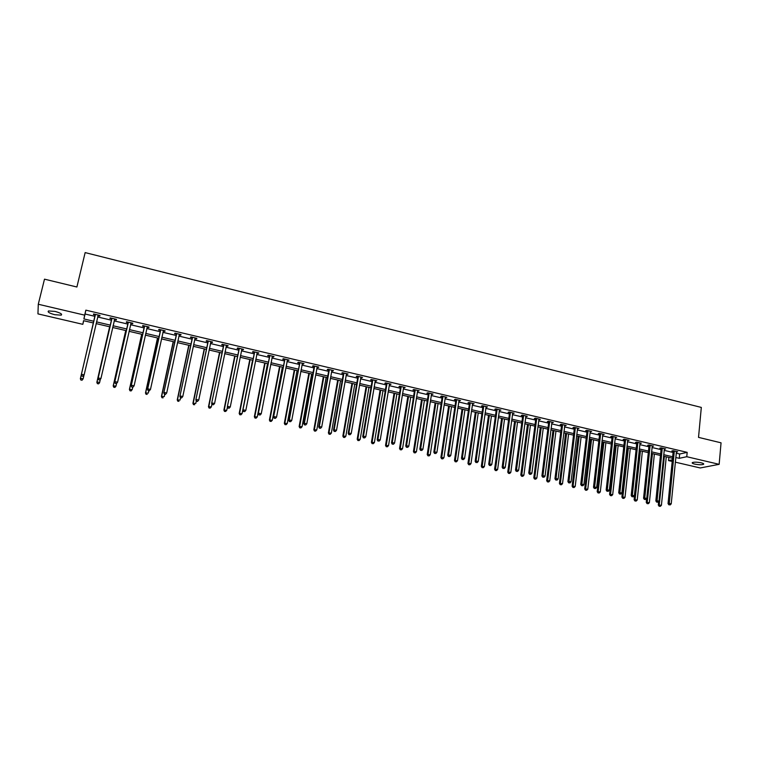 <?xml version="1.0" encoding="UTF-8"?>
<svg xmlns="http://www.w3.org/2000/svg" width="759" height="759" viewBox="0 0 759 759"><rect width="100%" height="100%" fill="white"/><g stroke="black" fill="none" stroke-linecap="round" stroke-linejoin="round"><path stroke-width="1.14" d="M55.027 311.418C60.416 312.907 62.475 314.15 61.223 315.156L54.724 314.691C49.335 313.22 47.267 311.968 48.51 310.953L55.027 311.418M701.193 462.81C703.394 463.369 704.162 463.882 703.489 464.347C701.582 464.944 698.669 464.859 694.741 464.1C692.531 463.54 691.762 463.028 692.436 462.554C694.333 461.965 697.255 462.051 701.193 462.81M83.68 320.706L82.826 324.33L37.95 313.884L38.282 304.245L44.496 279.17L76.896 287.006L85.15 252.595L701.316 407.422L698.527 437.374L721.05 442.82L719.153 464.328L700.234 467.961L675.311 462.165M672.199 461.444L668.546 460.59L672.36 459.783M668.869 457.421L668.546 460.59M676.184 453.189L679.675 454.005L687.18 452.364L85.852 310.156L85.074 314.017L94.989 316.351M97.655 316.977L111.497 320.232M114.173 320.867L127.863 324.084M130.557 324.719L144.087 327.907M146.8 328.543L160.177 331.692M162.9 332.338L176.126 335.45M178.877 336.095L191.951 339.178M194.712 339.823L207.643 342.869M210.414 343.523L223.203 346.54M225.992 347.195L238.639 350.165M241.438 350.829L253.942 353.77M256.751 354.434L269.122 357.347M271.95 358.011L284.179 360.895M287.016 361.559L299.112 364.405M301.959 365.079L313.922 367.897M316.788 368.57L328.619 371.35M331.493 372.033L343.191 374.785M346.085 375.468L357.65 378.191M360.553 378.874L371.995 381.568M374.908 382.251L386.227 384.917M389.149 385.61L400.354 388.247M403.285 388.931L414.357 391.54M417.298 392.232L428.256 394.813M431.207 395.505L442.042 398.058M445.011 398.76L455.732 401.283M458.702 401.985L469.309 404.481M472.288 405.183L482.781 407.649M485.769 408.351L496.149 410.799M499.147 411.501L509.412 413.921M512.42 414.632L522.581 417.023M525.598 417.735L535.645 420.097M538.672 420.809L548.615 423.152M551.641 423.864L561.48 426.178M564.525 426.9L574.25 429.186M577.305 429.907L586.935 432.175M589.99 432.896L599.515 435.135M602.58 435.856L612.001 438.076M615.075 438.797L624.401 440.998M627.475 441.719L636.706 443.892M639.79 444.613L648.917 446.766M652.009 447.497L661.042 449.622M664.144 450.353L673.081 452.459M676.297 452.022L677.702 451.785L673.081 450.694L671.848 450.979L673.1 451.273M664.258 449.186L665.671 448.948L661.023 447.848L659.808 448.133L661.061 448.436M652.133 446.33L653.556 446.093L648.869 444.983L647.674 445.277L648.936 445.571M639.913 443.446L641.346 443.209L636.63 442.099L635.454 442.393L636.725 442.696M627.608 440.543L629.05 440.305L624.296 439.186L623.139 439.489L624.42 439.793M615.207 437.62L616.669 437.383L611.877 436.254L610.739 436.567L612.029 436.871M602.712 434.67L604.183 434.442L599.363 433.304L598.244 433.617L599.544 433.93M590.122 431.71L591.612 431.473L586.745 430.325L585.654 430.647L586.963 430.96M577.447 428.712L578.946 428.484L574.041 427.326L572.969 427.659L574.288 427.972M564.668 425.704L566.176 425.467L561.243 424.309L560.189 424.651L561.518 424.964M551.793 422.668L553.32 422.431L548.349 421.264L547.315 421.606L548.653 421.928M538.824 419.613L540.361 419.376L535.351 418.2L534.336 418.551L535.693 418.873M525.759 416.53L527.306 416.293L522.258 415.107L521.272 415.467L522.628 415.79M512.591 413.418L514.147 413.19L509.061 411.995L508.094 412.365L509.469 412.687M499.318 410.296L500.893 410.059L495.76 408.854L494.821 409.234L496.206 409.556M485.94 407.137L487.534 406.909L482.363 405.695L481.443 406.074L482.838 406.407M472.468 403.959L474.062 403.731L468.863 402.507L467.961 402.896L469.366 403.228M458.882 400.761L460.495 400.534L455.248 399.291L454.385 399.699L455.798 400.031M445.191 397.526L446.823 397.308L441.539 396.056L440.694 396.464L442.118 396.805M442.345 396.862L442.848 396.976M431.397 394.282L433.047 394.054L427.715 392.792L426.89 393.219L428.332 393.551M428.55 393.608L429.034 393.722M417.497 390.999L419.158 390.771L413.778 389.509L412.991 389.936L414.433 390.278M414.651 390.325L415.126 390.439M403.484 387.697L405.154 387.469L399.737 386.198L398.968 386.635L400.429 386.976M389.358 384.367L391.046 384.139L385.591 382.859L384.841 383.295L386.312 383.646M375.117 381.009L376.825 380.79L371.322 379.491L370.61 379.946L372.09 380.287M360.772 377.621L362.489 377.403L356.939 376.094L356.256 376.559L357.745 376.91M346.303 374.215L348.03 373.997L342.442 372.678L341.787 373.143L343.296 373.504M331.721 370.772L333.467 370.553L327.831 369.225L327.205 369.709L328.723 370.069M317.015 367.309L318.78 367.09L313.106 365.753L312.499 366.236L314.027 366.597M302.196 363.808L303.979 363.599L298.249 362.242L297.68 362.745L299.217 363.106M287.253 360.288L289.056 360.079L283.278 358.713L282.737 359.225L284.293 359.586M272.187 356.739L274.008 356.521L268.183 355.155L267.671 355.667L269.236 356.037M257.007 353.153L258.838 352.944L252.965 351.559L252.481 352.091L254.066 352.461M241.694 349.548L243.07 349.871L243.535 349.339L237.624 347.935L237.169 348.476L238.762 348.855M226.248 345.905L227.681 346.237L228.117 345.696L222.15 344.292L221.723 344.833L223.336 345.212M210.679 342.233L212.159 342.584L212.558 342.024L206.543 340.601L206.154 341.161L207.776 341.55M194.987 338.533L196.515 338.893L196.885 338.324L190.813 336.892L190.462 337.461L192.093 337.85M179.152 334.795L180.727 335.174L181.069 334.596L174.95 333.154L174.627 333.732L176.278 334.121M163.185 331.028L164.817 331.417L165.12 330.829L158.954 329.378L158.659 329.966L160.329 330.355M147.104 327.243L148.773 327.632L149.039 327.034L142.815 325.564L142.569 326.171L144.238 326.569M130.899 323.419L132.588 323.818L132.825 323.211L126.544 321.731L126.326 322.338L128.015 322.736M114.571 319.567L116.269 319.966L116.469 319.349L110.14 317.86L109.951 318.476L111.658 318.884M98.091 315.687L99.808 316.086L99.97 315.459L93.585 313.951L93.442 314.587L95.16 314.994M38.282 304.245L84.666 315.146L83.907 318.941L93.841 321.266M85.852 310.156L84.666 315.146M687.18 452.364L686.762 456.719L719.153 464.328M675.766 457.497L679.258 458.313L686.762 456.719M96.507 321.892L110.368 325.137M113.053 325.763L126.753 328.97M129.457 329.605L143.005 332.774M145.719 333.41L159.115 336.55M161.847 337.186L175.092 340.288M177.843 340.933L190.936 343.998M193.697 344.643L206.647 347.679M209.427 348.324L222.226 351.322M225.015 351.977L237.681 354.946M240.489 355.601L253.003 358.533M255.821 359.187L268.212 362.09M271.039 362.755L283.287 365.62M286.124 366.284L298.24 369.121M301.095 369.785L313.069 372.593M315.934 373.257L327.784 376.037M330.668 376.711L342.375 379.453M345.269 380.126L356.853 382.84M359.757 383.523L371.217 386.208M374.13 386.881L385.468 389.538M388.399 390.221L399.604 392.849M402.545 393.532L413.627 396.132M416.577 396.824L427.545 399.386M430.505 400.078L441.349 402.621M444.319 403.314L455.049 405.828M458.028 406.53L468.645 409.006M471.633 409.708L482.136 412.165M485.134 412.868L495.523 415.306M498.521 416.008L508.805 418.408M511.813 419.12L521.983 421.501M525 422.203L535.067 424.556M538.093 425.268L548.045 427.602M551.081 428.313L560.929 430.619M563.975 431.33L573.719 433.607M576.774 434.319L586.413 436.577M589.468 437.298L599.003 439.527M602.077 440.248L611.507 442.459M614.581 443.171L623.917 445.362M627 446.083L636.241 448.246M639.325 448.967L648.471 451.102M651.564 451.833L660.605 453.948M663.708 454.679L672.654 456.766M93.433 322.983L83.556 320.678L82.826 324.33M672.512 458.275L663.556 456.187M660.453 455.457L651.402 453.341M648.309 452.62L639.163 450.485M636.08 449.764L626.839 447.601M623.756 446.88L614.41 444.708M611.337 443.987L601.896 441.776M598.832 441.064L589.288 438.835M586.223 438.114L576.584 435.865M573.529 435.154L563.785 432.877M560.74 432.165L550.892 429.86M547.846 429.148L537.894 426.824M534.858 426.122L524.801 423.769M521.775 423.057L511.604 420.685M508.587 419.983L498.302 417.573M495.304 416.871L484.906 414.442M481.908 413.75L471.405 411.293M468.417 410.591L457.791 408.114M454.821 407.412L444.081 404.908M441.112 404.215L430.258 401.682M427.298 400.989L416.321 398.428M413.38 397.735L402.279 395.145M399.348 394.452L388.134 391.834M385.202 391.151L373.864 388.504M370.952 387.821L359.481 385.145M356.578 384.462L344.984 381.758M342.091 381.084L330.374 378.343M327.49 377.669L315.64 374.899M312.774 374.234L300.792 371.426M297.936 370.762L285.82 367.935M282.974 367.271L270.716 364.405M267.889 363.741L255.498 360.848M252.681 360.193L240.157 357.261M237.349 356.607L224.683 353.647M221.884 353.001L209.076 350.003M206.296 349.358L193.346 346.332M190.585 345.687L177.473 342.622M174.731 341.977L161.477 338.884M158.745 338.248L145.339 335.117M142.626 334.482L129.068 331.313M126.364 330.677L112.655 327.48M109.97 326.854L96.099 323.609M679.675 454.005L679.258 458.313M85.074 314.017L83.907 318.941M676.516 451.51L676.459 452.06M664.505 448.673L664.448 449.233M652.408 445.818L652.351 446.377M640.226 442.943L640.169 443.503M627.949 440.049L627.892 440.609M615.587 437.127L615.521 437.696M603.12 434.186L603.063 434.755M590.578 431.226L590.511 431.795M577.931 428.247L577.855 428.816M565.189 425.239L565.113 425.808M552.353 422.203L552.277 422.782M539.421 419.158L539.345 419.727M526.385 416.084L526.31 416.653M513.255 412.981L513.169 413.56M500.02 409.86L499.934 410.439M486.68 406.71L486.604 407.298M473.246 403.541L473.161 404.13M459.707 400.344L459.622 400.932M446.055 397.128L445.969 397.716M432.307 393.883L432.213 394.471M418.446 390.61L418.351 391.198M404.471 387.308L404.376 387.906M390.392 383.988L390.287 384.585M376.198 380.638L376.094 381.236M361.891 377.261L361.787 377.859M347.47 373.855L347.366 374.462M332.935 370.43L332.822 371.037M318.277 366.967L318.163 367.574M303.505 363.485L303.391 364.092M288.61 359.975L288.496 360.582M273.591 356.426L273.477 357.043M258.458 352.859L258.335 353.466M243.193 349.254L243.07 349.871M227.804 345.62L227.681 346.237M212.292 341.958L212.159 342.584M196.638 338.267L196.515 338.893M180.87 334.548L180.727 335.174M164.959 330.791L164.817 331.417M148.916 327.006L148.773 327.632M132.73 323.192L132.588 323.818M116.412 319.34L116.269 319.966M99.951 315.45L99.808 316.086M93.585 313.951L93.442 314.587M674.39 451.463L673.157 451.747L668.043 503.606L669.277 503.426L674.334 450.988M669.381 504.754L670.159 504.925L669.381 504.754L669.277 503.426L671.231 503.853L676.459 451.491M673.157 451.747L672.967 450.723M668.043 503.606L668.878 504.83M670.159 504.925L671.231 503.853M658.641 501.557L658.3 505.02L661.421 505.266L666.269 456.814M664.372 456.377L659.116 506.234L660.368 506.329L659.599 506.168M661.421 505.266L660.368 506.329M659.116 506.234L658.3 505.02M662.332 448.626L661.117 448.911L655.842 500.921L657.066 500.741L662.275 448.142M657.171 502.079L657.958 502.249L657.171 502.079L657.066 500.741L659.03 501.168L664.419 448.654M661.117 448.911L660.928 447.876M655.842 500.921L656.687 502.154M657.958 502.249L659.03 501.168M650.188 445.761L648.992 446.055L643.566 498.227L644.761 498.037L650.14 445.277M644.875 499.384L645.662 499.555L644.875 499.384L644.761 498.037L646.744 498.473L652.294 445.789M648.992 446.055L648.803 445.002M643.566 498.227L644.391 499.46M645.662 499.555L646.744 498.473M646.649 498.559L646.251 502.392L649.372 502.638L654.372 454.034M652.455 453.588L647.076 503.606L648.319 503.701L647.541 503.53M649.372 502.638L648.319 503.701M647.076 503.606L646.251 502.392M639.344 450.533L634.126 499.745L637.237 499.982L642.38 451.235M640.454 450.789L634.932 500.959L636.184 501.054L635.406 500.883M637.237 499.982L636.184 501.054M634.932 500.959L634.126 499.745M637.958 442.877L636.782 443.171L631.184 495.513L632.37 495.314L637.902 442.393M632.484 496.671L633.281 496.841L632.484 496.671L632.37 495.314L634.363 495.75L640.074 442.905M636.782 443.171L636.592 442.108M631.184 495.513L632.01 496.747M633.281 496.841L634.363 495.75M625.634 439.973L624.477 440.277L618.718 492.771L619.875 492.572L625.587 439.489M620.008 493.929L620.805 494.109L620.008 493.929L619.875 492.572L621.887 493.008L627.769 440.002M624.477 440.277L624.287 439.186M618.718 492.771L619.543 494.014M620.805 494.109L621.887 493.008M613.225 437.042L612.086 437.355L606.156 490.02L607.295 489.802L613.168 436.558M607.428 491.177L608.244 491.348L607.428 491.177L607.295 489.802L609.316 490.248L615.378 437.08M612.086 437.355L611.887 436.254M606.156 490.02L606.972 491.253M608.244 491.348L609.316 490.248M627.276 447.706L621.906 497.069L625.018 497.306L630.302 448.417M628.367 447.962L622.712 498.293L623.955 498.388L623.167 498.217M625.018 497.306L623.955 498.388M622.712 498.293L621.906 497.069M615.122 444.869L609.591 494.384L612.703 494.621L618.139 445.571M616.185 445.116L610.397 495.599L611.64 495.693L610.843 495.523M612.703 494.621L611.64 495.693M610.397 495.599L609.591 494.384M602.874 442.004L597.191 491.671L600.293 491.908L605.891 442.715M603.917 442.25L597.988 492.895L599.231 492.989L598.434 492.819M600.293 491.908L599.231 492.989M597.988 492.895L597.191 491.671M600.711 434.091L599.601 434.414L593.5 487.24L594.62 487.022L600.663 433.607M594.762 488.398L595.578 488.568L594.762 488.398L594.62 487.022L596.659 487.468L602.883 434.129M599.601 434.414L599.401 433.313M593.5 487.24L594.316 488.483M595.578 488.568L596.659 487.468M590.54 439.129L584.705 488.948L587.798 489.175L593.547 439.831M591.565 439.366L585.493 490.172L586.735 490.257L585.929 490.086M587.798 489.175L586.735 490.257M585.493 490.172L584.705 488.948M588.111 431.121L587.02 431.444L580.749 484.441L581.849 484.214L588.064 430.638M581.992 485.599L582.817 485.779L581.992 485.599L581.849 484.214L583.899 484.659L590.303 431.159M587.02 431.444L586.821 430.344M580.749 484.441L581.555 485.684M582.817 485.779L583.899 484.659M578.121 436.226L572.115 486.196L575.208 486.424L581.119 436.928M579.117 436.453L572.903 487.42L574.136 487.515L573.33 487.335M575.208 486.424L574.136 487.515M572.903 487.42L572.115 486.196M575.417 428.123L574.345 428.456L567.903 481.614L568.975 481.386L575.369 427.64M569.127 482.771L569.962 482.952L569.127 482.771L568.975 481.386L571.043 481.842L577.618 428.171M574.345 428.456L574.146 427.355M567.903 481.614L568.7 482.866M569.962 482.952L571.043 481.842M565.597 433.304L559.43 483.426L562.523 483.644L568.595 433.996M566.575 433.531L560.218 484.65L561.451 484.745L560.635 484.565M562.523 483.644L561.451 484.745M560.218 484.65L559.43 483.426M562.628 425.106L561.575 425.448L554.952 478.777L556.005 478.54L562.58 424.623M556.167 479.935L557.002 480.115L556.167 479.935L556.005 478.54L558.093 478.995L564.848 425.154M561.575 425.448L561.375 424.338M554.952 478.777L555.749 480.02M557.002 480.115L558.093 478.995M552.988 430.353L546.66 480.637L549.744 480.855L555.977 431.046M553.947 430.571L547.438 481.87L548.672 481.956L547.846 481.775M549.744 480.855L548.672 481.956M547.438 481.87L546.66 480.637M549.744 422.07L548.7 422.412L541.907 475.912L542.941 475.665L549.687 421.577M543.112 477.069L543.947 477.25L543.112 477.069L542.941 475.665L545.038 476.13L551.983 422.118M548.7 422.412L548.51 421.302M541.907 475.912L542.694 477.164M543.947 477.25L545.038 476.13M540.285 427.383L533.786 477.819L536.86 478.037L543.264 428.076M541.214 427.602L534.564 479.052L535.788 479.147L534.962 478.967M536.86 478.037L535.788 479.147M534.564 479.052L533.786 477.819M536.755 419.006L535.74 419.357L528.757 473.018L529.773 472.772L536.708 418.513M529.943 474.185L530.797 474.366L529.943 474.185L529.773 472.772L531.888 473.236L539.013 419.063M535.74 419.357L535.55 418.247M528.757 473.018L529.545 474.28M530.797 474.366L531.888 473.236M527.486 424.395L520.816 474.992L523.89 475.2L530.456 425.087M528.397 424.604L521.585 476.225L522.809 476.31L521.974 476.13M523.89 475.2L522.809 476.31M521.585 476.225L520.816 474.992M523.663 415.923L522.676 416.283L515.513 470.115L516.5 469.859L523.615 415.429M516.68 471.273L517.534 471.462L516.68 471.273L516.5 469.859L518.634 470.324L525.94 415.979M522.676 416.283L522.486 415.164M515.513 470.115L516.291 471.377M517.534 471.462L518.634 470.324M514.593 421.378L507.752 472.136L510.816 472.345L517.553 422.07M515.475 421.587L508.511 473.369L509.735 473.455L508.9 473.274M510.816 472.345L509.735 473.455M508.511 473.369L507.752 472.136M510.484 412.811L509.517 413.181L502.164 467.183L503.122 466.918L510.437 412.317M503.321 468.341L504.175 468.531L503.321 468.341L503.122 466.918L505.276 467.392L512.78 412.868M509.517 413.181L509.327 412.052M502.164 467.183L502.932 468.445M504.175 468.531L505.276 467.392M501.604 418.342L494.583 469.252L497.638 469.46L504.555 419.034M502.458 418.551L495.342 470.504L496.566 470.58L495.712 470.4M497.638 469.46L496.566 470.58M495.342 470.504L494.583 469.252M497.192 409.68L496.253 410.059L488.711 464.223L489.65 463.958L497.145 409.177M489.849 465.39L490.712 465.58L489.849 465.39L489.65 463.958L491.813 464.432L499.507 409.737M496.253 410.059L496.063 408.921M488.711 464.223L489.47 465.495M490.712 465.58L491.813 464.432M488.511 415.287L481.32 466.358L484.365 466.557L491.452 415.979M489.346 415.486L482.231 466.092L482.069 467.601L483.284 467.686L482.43 467.497M484.365 466.557L483.284 467.686M482.069 467.601L481.32 466.358M483.806 406.52L482.885 406.909L475.153 461.254L476.064 460.969L483.758 406.018M476.272 462.411L477.145 462.601L476.272 462.411L476.064 460.969L478.246 461.453L486.139 406.577M482.885 406.909L482.696 405.771M475.153 461.254L475.902 462.516M477.145 462.601L478.246 461.453M475.324 412.203L467.952 463.436L470.988 463.635L478.255 412.896M476.13 412.393L468.834 463.17L468.692 464.688L469.906 464.764L469.043 464.584M470.988 463.635L469.906 464.764M468.692 464.688L467.952 463.436M470.314 403.342L469.413 403.731L461.481 458.246L462.373 457.962L470.267 402.839M462.592 459.413L463.474 459.603L462.592 459.413L462.373 457.962L464.574 458.445L472.667 403.399M469.413 403.731L469.233 402.593M461.481 458.246L462.231 459.527M463.474 459.603L464.574 458.445M462.032 409.101L454.48 460.495L457.516 460.694L464.954 409.784M462.819 409.281L455.343 460.22L455.21 461.747L456.425 461.823L455.561 461.633M457.516 460.694L456.425 461.823M455.21 461.747L454.48 460.495M456.709 400.135L455.836 400.534L447.715 455.229L448.578 454.935L456.671 399.632M448.806 456.387L449.689 456.576L448.806 456.387L448.578 454.935L450.799 455.419L459.081 400.202M455.836 400.534L455.656 399.386M447.715 455.229L448.455 456.501M449.689 456.576L450.799 455.419M448.635 405.97L440.903 457.525L443.93 457.724L451.558 406.653M449.404 406.15L441.747 457.241L441.634 458.778L442.839 458.863L441.966 458.673M443.93 457.724L442.839 458.863M441.634 458.778L440.903 457.525M443.009 396.9L442.155 397.308L433.835 452.174L434.67 451.88L442.962 396.397M434.907 453.341L435.799 453.531L434.907 453.341L434.67 451.88L436.909 452.373L445.4 396.966M442.155 397.308L441.975 396.16M433.835 452.174L434.565 453.455M435.799 453.531L436.909 452.373M435.144 402.82L427.222 454.537L430.239 454.726L438.057 403.503M435.875 402.991L428.038 454.243L427.943 455.798L429.148 455.874L428.266 455.685M430.239 454.726L429.148 455.874M427.943 455.798L427.222 454.537M429.196 393.646L428.37 394.063L419.841 449.11L420.657 448.797L429.158 393.134M420.894 450.267L421.795 450.466L420.894 450.267L420.657 448.797L422.905 449.29L431.605 393.712M428.37 394.063L428.19 392.906M419.841 449.11L420.571 450.391M421.795 450.466L422.905 449.29M421.549 399.642L413.437 451.52L416.444 451.709L424.442 400.325M422.251 399.813L414.224 451.226L414.148 452.781L415.353 452.857L414.461 452.668M416.444 451.709L415.353 452.857M414.148 452.781L413.437 451.52M415.277 390.354L414.48 390.781L405.742 446.007L406.53 445.694L415.23 389.851M406.777 447.165L407.687 447.364L406.777 447.165L406.53 445.694L408.797 446.197L417.706 390.43M414.48 390.781L414.3 389.633M405.742 446.007L406.463 447.298M407.687 447.364L408.797 446.197M407.839 396.445L399.538 448.484L402.545 448.673L410.733 397.118M408.522 396.596L400.306 448.18L400.249 449.755L401.445 449.831L400.553 449.632M402.545 448.673L401.445 449.831M400.249 449.755L399.538 448.484M401.245 387.052L400.467 387.479L391.521 442.886L392.289 442.563L401.207 386.54M392.545 444.043L393.456 444.252L392.545 444.043L392.289 442.563L394.576 443.066L403.693 387.128M400.467 387.479L400.297 386.322M391.521 442.886L392.242 444.176M393.456 444.252L394.576 443.066M394.035 393.219L385.534 445.429L388.532 445.609L396.91 393.883M394.689 393.371L386.274 445.116L386.236 446.7L387.432 446.766L386.53 446.567M388.532 445.609L387.432 446.766M386.236 446.7L385.534 445.429M387.099 383.712L386.359 384.158L377.195 439.746L377.925 439.414L387.062 383.2M378.2 440.903L379.12 441.102L378.2 440.903L377.925 439.414L380.24 439.916L389.576 383.798M386.359 384.158L386.179 382.991M377.195 439.746L377.906 441.036M379.12 441.102L380.24 439.916M380.117 389.965L371.417 442.345L374.405 442.525L382.982 390.638M380.743 390.107L372.128 442.023L372.109 443.617L373.305 443.683L372.394 443.484M374.405 442.525L373.305 443.683M372.109 443.617L371.417 442.345M372.849 380.354L372.128 380.8L362.745 436.567L363.457 436.235L372.811 379.842M363.732 437.725L364.662 437.934L363.732 437.725L363.457 436.235L365.781 436.748L375.335 380.439M372.128 380.8L371.948 379.633M362.745 436.567L363.447 437.867M364.662 437.934L365.781 436.748M366.085 386.682L357.195 439.233L360.164 439.404L368.95 387.356M366.682 386.824L357.878 438.911L357.878 440.505L359.064 440.581L358.153 440.381M360.164 439.404L359.064 440.581M357.878 440.505L357.195 439.233M358.476 376.967L357.783 377.422L348.191 433.37L348.865 433.028L358.438 376.445M357.783 377.422L358.476 376.606L357.774 377.062L357.612 376.255M349.149 434.527L350.089 434.736L349.149 434.527L348.865 433.028L351.218 433.541L360.99 377.052M348.191 433.37L348.884 434.67M350.089 434.736L351.218 433.541M351.948 383.38L342.85 436.102L345.819 436.273L354.795 384.045M352.518 383.513L343.504 435.77L343.533 437.374L344.719 437.45L343.789 437.241M345.819 436.273L344.719 437.45M343.533 437.374L342.85 436.102M343.988 373.551L343.324 374.016L333.505 430.154L334.159 429.793L343.96 373.03M334.453 431.311L335.402 431.52L334.453 431.311L334.159 429.793L336.522 430.315L346.531 373.637M343.324 374.016L343.153 372.84M333.505 430.154L334.197 431.454M335.402 431.52L336.522 430.315M337.698 380.05L328.391 432.943L331.351 433.114L340.535 380.714M338.239 380.183L329.026 432.602L329.064 434.224L330.25 434.29L329.321 434.082M331.351 433.114L330.25 434.29M329.064 434.224L328.391 432.943M329.387 370.107L328.751 370.582L318.714 426.9L319.33 426.539L329.359 369.586M319.634 428.057L320.592 428.266L319.634 428.057L319.33 426.539L321.712 427.061L331.949 370.202M328.751 370.582L328.581 369.405M318.714 426.9L319.387 428.199M320.592 428.266L321.712 427.061M323.343 376.701L313.828 429.765L316.778 429.926L326.161 377.356M323.856 376.815L314.425 429.404L314.492 431.046L315.668 431.103L314.729 430.903M316.778 429.926L315.668 431.103M314.492 431.046L313.828 429.765M314.672 366.635L314.065 367.119L303.79 423.626L304.378 423.256L314.634 366.113M304.701 424.784L305.659 424.993L304.701 424.784L304.378 423.256L306.788 423.778L317.253 366.73M314.065 367.119L313.894 365.933M303.79 423.626L304.463 424.926M305.659 424.993L306.788 423.778M308.866 373.314L299.141 426.549L302.073 426.71L311.674 373.978M309.349 373.428L299.71 426.188L299.796 427.839L300.972 427.896L300.023 427.697M302.073 426.71L300.972 427.896M299.796 427.839L299.141 426.549M299.833 363.134L288.743 420.325L289.312 419.945L299.796 362.612M289.634 421.482L290.602 421.691L289.634 421.482L289.312 419.945L291.731 420.477L302.433 363.229M299.255 363.627L299.084 362.441M288.743 420.325L289.407 421.634M290.602 421.691L291.731 420.477M294.274 369.908L284.331 423.313L287.263 423.465L297.073 370.563M294.729 370.012L284.872 422.943L284.976 424.604L286.152 424.67L285.194 424.461M287.263 423.465L286.152 424.67M284.976 424.604L284.331 423.313M284.872 359.605L273.582 416.995L284.834 359.083M274.445 418.152L275.422 418.361L274.445 418.152L274.113 416.606L276.551 417.137L287.5 359.709M284.321 360.108L284.16 358.922M273.582 416.995L274.236 418.304M275.422 418.361L276.551 417.137M279.568 366.474L269.407 420.059L272.32 420.201L282.357 367.128M279.986 366.569L269.919 419.68L270.043 421.349L271.21 421.406L270.251 421.198M272.32 420.201L271.21 421.406M270.043 421.349L269.407 420.059M269.787 356.047L258.288 413.636L269.758 355.525M259.132 414.793L260.119 415.002L259.132 414.793L258.791 413.238L261.248 413.778L272.434 356.151M269.274 356.569L269.103 355.364M258.288 413.636L258.933 414.945M260.119 415.002L261.248 413.778M264.739 363.011L254.35 416.767L257.263 416.909L267.519 363.656M265.128 363.096L254.844 416.378L254.986 418.057L256.153 418.114L255.176 417.905M257.263 416.909L256.153 418.114M254.986 418.057L254.35 416.767M254.578 352.461L242.871 410.249L254.55 351.929M243.696 411.406L244.683 411.625L243.696 411.406L243.335 409.841L245.821 410.391L257.254 352.574M254.094 352.992L253.933 351.787M242.871 410.249L243.506 411.568M244.683 411.625L245.821 410.391M249.796 359.519L239.18 413.456L242.083 413.589L252.557 360.164M250.147 359.595L239.635 413.057L239.806 414.746L240.964 414.803L239.986 414.594M242.083 413.589L240.964 414.803M239.806 414.746L239.18 413.456M239.246 348.846L227.32 406.833L239.218 348.315M228.117 407.991L229.123 408.209L228.117 407.991L227.757 406.416L230.262 406.966L241.941 348.96M238.791 349.377L238.63 348.172M227.32 406.833L227.947 408.152M229.123 408.209L230.262 406.966M234.73 355.999L223.886 410.107L226.78 410.249L227.415 407.042M235.053 356.075L224.313 409.708L224.503 411.406L225.66 411.463L224.673 411.245M226.78 410.249L225.66 411.463M224.503 411.406L223.886 410.107M223.791 345.203L211.638 403.39L223.763 344.671M212.416 404.547L213.431 404.765L212.416 404.547L212.046 402.963L214.569 403.522L226.505 345.317M223.364 345.743L223.203 344.539M211.638 403.39L212.254 404.718M213.431 404.765L214.569 403.522M219.541 352.451L208.469 406.739L211.344 406.871L211.922 404.006M219.825 352.518L208.858 406.331L209.067 408.038L210.224 408.095L209.228 407.877M211.344 406.871L210.224 408.095M209.067 408.038L208.469 406.739M208.203 341.522L195.831 399.917L208.175 340.99M196.59 401.075L196.202 399.481L198.744 400.04L197.454 401.473L196.59 401.075L197.454 401.473M210.945 341.645L198.744 400.04L197.606 401.293M207.805 342.081L207.643 340.867M195.831 399.917L196.439 401.245M204.228 348.874L192.919 403.342L195.784 403.465L196.306 400.951M204.475 348.931L193.279 402.925L193.517 404.651L194.655 404.699L193.659 404.481M193.517 404.651L192.919 403.342M192.482 337.812L179.883 396.416L192.454 337.281M180.614 397.574L180.225 395.97L182.786 396.54L181.505 397.972L180.614 397.574L181.505 397.972M195.054 338.258L182.786 396.54L181.648 397.792M192.122 338.381L191.961 337.167M179.883 396.416L180.481 397.744M188.782 345.26L177.236 399.917L180.092 400.04L180.566 397.763M189 345.317L177.559 399.49L177.824 401.226L178.963 401.274L177.957 401.056M177.824 401.226L177.236 399.917M176.629 334.074L163.802 392.887L176.6 333.543M164.513 394.035L164.105 392.431L166.695 393.001L165.424 394.443L164.513 394.035L165.424 394.443M179.418 334.207L166.695 393.001L165.547 394.263M176.306 334.653L176.145 333.429M163.802 392.887L164.39 394.225M173.213 341.626L161.43 396.464L164.267 396.577L164.76 394.3M173.403 341.673L161.724 396.027L162.009 397.773L163.138 397.82L162.122 397.602M162.009 397.773L161.43 396.464M160.642 330.307L147.588 389.329L160.614 329.767M148.271 390.477L147.853 388.864L150.472 389.433L149.21 390.894L148.271 390.477L149.21 390.894M163.46 330.44L150.472 389.433L149.314 390.705M160.348 330.896L160.196 329.672M163.565 330.459L163.204 330.971M147.588 389.329L148.166 390.667M157.521 337.954L145.481 392.982L148.309 393.096L148.811 390.809M157.673 337.992L145.747 392.526L146.051 394.291L147.189 394.338L146.155 394.111M146.051 394.291L145.481 392.982M144.523 326.503L131.231 385.733L144.495 325.962M131.895 386.881L131.459 385.259L134.096 385.838L132.853 387.308L131.895 386.881L132.853 387.308M147.36 326.636L134.096 385.838L132.948 387.118M144.267 327.11L144.115 325.877M147.502 326.674L147.085 327.262M131.231 385.733L131.8 387.071M141.696 334.264L129.41 389.471L132.227 389.576L132.73 387.28M141.81 334.292L129.637 389.006L129.969 390.781L131.089 390.828L130.055 390.6M131.089 390.828L132.227 389.576L131.003 391.008M129.969 390.781L129.41 389.471M128.262 322.67L114.732 382.119L128.243 322.129M115.368 383.267L114.932 381.625L117.588 382.213L116.355 383.684L115.368 383.267L116.355 383.684M131.127 322.812L117.588 382.213L116.431 383.494M128.043 323.287L127.892 322.044M131.316 322.85L130.823 323.524M114.732 382.119L115.292 383.456M125.738 330.535L113.195 385.923L115.994 386.027L116.573 383.475M125.814 330.554L113.385 385.458L113.746 387.242L114.865 387.289L113.822 387.062M114.865 387.289L115.804 386.492L114.789 387.469M113.746 387.242L113.195 385.923M111.867 318.808L98.091 378.466L111.848 318.258M98.708 379.604L98.253 377.963L100.928 378.551L99.714 380.041L98.708 379.604L99.714 380.041M114.761 318.951L100.928 378.551L99.78 379.842M111.677 319.425L111.535 318.182M114.989 318.998L114.429 319.767M98.091 378.466L98.642 379.804M109.647 326.768L96.848 382.356L97 381.872L99.638 382.451L100.321 379.472M109.685 326.778L97 381.872L97.389 383.674L98.499 383.712L97.446 383.485M98.499 383.712L99.476 382.925L98.433 383.902M97.389 383.674L96.848 382.356M95.33 314.9L81.308 374.775L95.311 314.359M81.896 375.923L81.431 374.272L84.135 374.861L82.93 376.36L81.896 375.923L82.93 376.36M98.253 315.051L84.135 374.861L82.978 376.16M95.179 315.535L95.036 314.292M98.518 315.108L97.873 316.038M81.308 374.775L81.849 376.122M80.928 379.879L81.991 380.117L80.928 379.879L80.473 378.257L93.414 322.983L80.359 378.75L80.473 378.257L83.129 378.845L83.926 375.439M81.991 380.117L83.129 378.845L81.944 380.306M80.881 380.079L80.359 378.75M674.362 451.131L673.129 451.406M662.313 448.284L661.098 448.569M650.169 445.419L648.973 445.713M637.939 442.535L636.763 442.829M625.615 439.632L624.458 439.935M613.206 436.7L612.067 437.013M600.692 433.75L599.572 434.063M588.092 430.77L587.001 431.103M575.398 427.782L574.326 428.114M562.609 424.765L561.556 425.106M549.725 421.719L548.691 422.07M536.736 418.655L535.721 419.015M523.653 415.571L522.657 415.932M510.465 412.46L509.498 412.83M497.183 409.329L496.234 409.699M483.787 406.169L482.866 406.549M470.295 402.982L469.404 403.38M456.7 399.775L455.827 400.173M443 396.54L442.146 396.948M429.186 393.285L428.361 393.703M415.268 390.003L414.471 390.42M401.236 386.692L400.458 387.118M387.09 383.352L386.35 383.798M372.84 379.984L372.119 380.439M343.988 373.181L343.324 373.656M329.387 369.737L328.751 370.212M314.662 366.265L314.055 366.749M299.824 362.764L299.255 363.257M284.872 359.235L284.321 359.738M269.787 355.677L269.265 356.189M254.578 352.091L254.094 352.612M239.246 348.466L238.791 349.007M223.791 344.823L223.364 345.373M208.203 341.142L207.805 341.702M192.482 337.432L192.122 338.002M176.629 333.694L176.306 334.273M160.652 329.928L160.358 330.516M144.533 326.123L144.267 326.721M131.041 322.936L130.842 323.467M128.271 322.29L128.053 322.898M114.666 319.074L114.467 319.7M111.877 318.419L111.687 319.046M98.148 315.184L97.996 315.81M95.34 314.52L95.188 315.156M61.223 315.156L61.479 314.093M703.489 464.347L703.546 463.702M443.009 396.853L442.165 397.261M429.205 393.541L428.38 393.959M415.287 390.202L414.49 390.629M401.255 386.843L400.486 387.28M387.109 383.456L386.359 383.902M372.849 380.041L372.128 380.496"/></g></svg>
